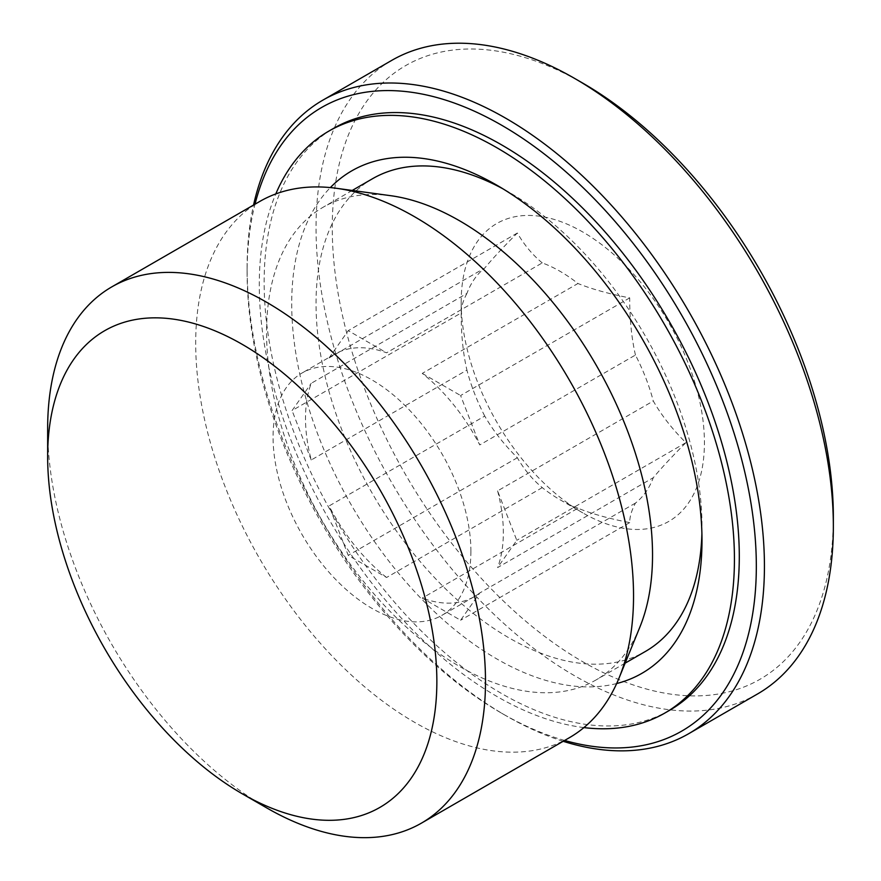 <?xml version="1.0" encoding="UTF-8"?>
<svg xmlns="http://www.w3.org/2000/svg" width="881" height="881" viewBox="0 0 881 881"><rect width="100%" height="100%" fill="white"/><g stroke="black" fill="none" stroke-linecap="round" stroke-linejoin="round"><path stroke-width="0.66" stroke-dasharray="4.41 3.3" d="M470.906 551.286A139.903 80.766 60 0 1 441.932 615.323A139.903 80.766 60 0 1 334.13 577.848A139.903 80.766 60 0 1 273.066 437.053A139.903 80.766 60 0 1 302.04 373.015A139.903 80.766 60 0 1 409.841 410.491A139.903 80.766 60 0 1 470.906 551.286M497.6 490.904A139.903 80.766 60 0 1 503.337 532.553A139.903 80.766 60 0 1 497.6 567.584L653.284 477.7C661.466 467.888 672.335 456.204 685.881 442.68C672.335 429.179 661.466 415.292 653.284 401.02L497.6 490.904L516.773 540.306L497.6 567.584M461.181 302.238A172.004 99.311 60 0 1 582.804 232.011A172.004 99.311 60 0 1 704.426 442.68A172.004 99.311 60 0 1 582.804 512.896A172.004 99.311 60 0 1 461.181 302.238L461.181 312.942C461.148 334.284 463.054 353.336 466.919 370.097L311.235 459.981A139.903 80.766 60 0 1 305.498 418.332A139.903 80.766 60 0 1 311.235 383.312L466.919 293.428A139.903 80.766 60 0 1 484.748 268.044L329.076 357.928A139.903 80.766 60 0 1 334.472 354.294A139.903 80.766 60 0 1 386.583 352.796L542.255 262.912A139.903 80.766 60 0 1 577.936 283.506L422.252 373.39A139.903 80.766 60 0 1 479.76 444.927L635.443 355.043A139.903 80.766 60 0 1 653.284 401.02M757.594 693.931A365.802 211.198 60 0 1 475.707 595.93A365.802 211.198 60 0 1 316.037 227.805A365.802 211.198 60 0 1 391.792 60.349M833.349 517.114A354.327 204.579 60 0 1 582.804 661.763A354.327 204.579 60 0 1 332.258 227.805A354.327 204.579 60 0 1 582.804 83.144M563.168 741.295A365.802 211.198 60 0 1 505.771 715.603A365.802 211.198 60 0 1 247.109 267.593L247.109 272.273A360.065 207.883 60 0 1 255.005 204.205M564.611 740.458A360.065 207.883 60 0 1 501.718 713.258A360.065 207.883 60 0 1 247.109 272.273M639.826 627.206A272.912 157.567 60 0 1 596.008 679.967A272.912 157.567 60 0 1 385.702 606.844A272.912 157.567 60 0 1 266.58 332.192A272.912 157.567 60 0 1 323.096 207.255A272.912 157.567 60 0 1 390.701 195.692M372.564 178.7A272.912 157.567 -120 0 0 316.037 303.637A272.912 157.567 -120 0 0 435.17 578.288A272.912 157.567 -120 0 0 645.476 651.411M701.904 533.335A272.912 157.567 -120 0 0 701.992 526.475A272.912 157.567 -120 0 0 509.02 192.223A272.912 157.567 -120 0 0 503.029 188.875M569.412 737.683A309.605 178.755 60 0 1 330.838 654.737A309.605 178.755 60 0 1 195.692 343.161A309.605 178.755 60 0 1 259.807 201.43M266.569 807.822A309.605 178.755 60 0 1 47.651 428.629M466.919 293.428C463.054 300.74 461.148 307.249 461.181 312.942L292.063 410.579L311.235 383.312M542.255 262.912C532.377 254.708 524.085 244.742 517.356 233.025C503.811 246.559 492.942 258.232 484.748 268.044M635.443 355.043C631.589 338.282 629.673 319.23 629.706 297.888C609.399 294.001 592.142 289.21 577.936 283.506M616.667 683.535A290.113 167.5 60 0 1 403.3 578.883A290.113 167.5 60 0 1 291.71 303.637A290.113 167.5 60 0 1 330.342 187.587M701.992 540.516L701.992 526.475M583.905 727.585A335.98 193.985 60 0 1 259.278 284.915A335.98 193.985 60 0 1 275.797 193.93M669.714 710.24A335.98 193.985 60 0 1 410.799 620.224A335.98 193.985 60 0 1 264.146 282.107A335.98 193.985 60 0 1 333.723 128.296M629.706 297.888L460.598 395.525L479.76 444.927M635.443 503.084L479.76 592.957L460.598 620.235L422.252 598.1L577.936 508.216C592.142 513.92 609.399 518.711 629.706 522.598C629.673 516.905 631.589 510.396 635.443 503.084A139.903 80.766 60 0 0 653.284 477.7M629.706 522.598L460.598 620.235M685.881 442.68L516.773 540.306M542.255 487.622L386.583 577.495L348.237 555.36L329.076 505.958L484.748 416.074C492.942 430.346 503.811 444.233 517.356 457.735C524.085 469.452 532.377 479.418 542.255 487.622A139.903 80.766 60 0 0 560.096 499.791L582.804 512.896M517.356 457.735L348.237 555.36M311.235 459.981L292.063 410.579M479.76 592.957A139.903 80.766 60 0 1 474.363 596.602A139.903 80.766 60 0 1 422.252 598.1M386.583 577.495A139.903 80.766 60 0 1 329.076 505.958M329.076 357.928L348.237 330.661L386.583 352.796M422.252 373.39L460.598 395.525M517.356 233.025L348.237 330.661M577.936 508.216A139.903 80.766 60 0 1 560.096 499.791M484.748 416.074A139.903 80.766 60 0 1 466.919 370.097M247.109 267.593A365.802 211.198 60 0 1 253.563 205.031M334.472 354.294L302.04 373.015M501.718 713.258L505.771 715.603M625.136 663.151L596.008 679.967M509.02 192.223L496.851 185.197M352.224 190.45L323.096 207.255M474.363 596.602L441.932 615.323"/><path stroke-width="1.32" d="M833.349 526.475L833.349 517.114A354.327 204.579 60 0 0 582.804 83.144L574.698 78.464A365.802 211.198 60 0 1 833.349 526.475A365.802 211.198 60 0 1 757.594 693.931L688.667 733.719A365.802 211.198 60 0 1 563.168 741.295M253.563 205.031A365.802 211.198 60 0 1 322.875 100.137A365.802 211.198 60 0 1 604.762 198.137A365.802 211.198 60 0 1 764.433 566.263A365.802 211.198 60 0 1 688.667 733.719M255.005 204.205A360.065 207.883 60 0 1 533.412 145.861A360.065 207.883 60 0 1 756.327 566.263A360.065 207.883 60 0 1 564.611 740.458M47.651 456.721L47.651 428.629A309.605 178.755 60 0 1 111.766 286.898L259.807 201.43A309.605 178.755 60 0 1 336.498 188.303L390.701 195.692A272.912 157.567 60 0 1 652.535 555.03A272.912 157.567 60 0 1 639.826 627.206L619.134 677.841A309.605 178.755 60 0 1 569.412 737.683L421.382 823.162A309.605 178.755 60 0 1 266.569 807.822L242.242 793.781A275.213 158.888 60 0 1 47.651 456.721A275.213 158.888 60 0 1 242.253 344.361A275.213 158.888 60 0 1 436.855 681.42A275.213 158.888 60 0 1 242.242 793.781M625.136 663.151L645.476 651.411A272.912 157.567 -120 0 0 701.904 533.335M336.498 188.303A309.605 178.755 60 0 1 633.538 595.952A309.605 178.755 60 0 1 619.134 677.841M111.766 286.898A309.605 178.755 60 0 1 350.352 369.844A309.605 178.755 60 0 1 485.497 681.42A309.605 178.755 60 0 1 421.382 823.162M503.029 188.875A272.912 157.567 -120 0 0 372.564 178.7L352.224 190.45M330.342 187.587A290.113 167.5 60 0 1 496.851 185.197A290.113 167.5 60 0 1 701.992 540.516A290.113 167.5 60 0 1 616.667 683.535M275.797 193.93A335.98 193.985 60 0 1 328.866 131.104A335.98 193.985 60 0 1 587.77 221.12A335.98 193.985 60 0 1 734.435 559.237A335.98 193.985 60 0 1 664.847 713.048A335.98 193.985 60 0 1 583.905 727.585M328.866 131.104L333.723 128.296A335.98 193.985 60 0 1 592.638 218.312A335.98 193.985 60 0 1 739.291 556.429A335.98 193.985 60 0 1 669.714 710.24L664.847 713.048M322.875 100.137L391.792 60.349A365.802 211.198 60 0 1 574.698 78.464"/></g></svg>
